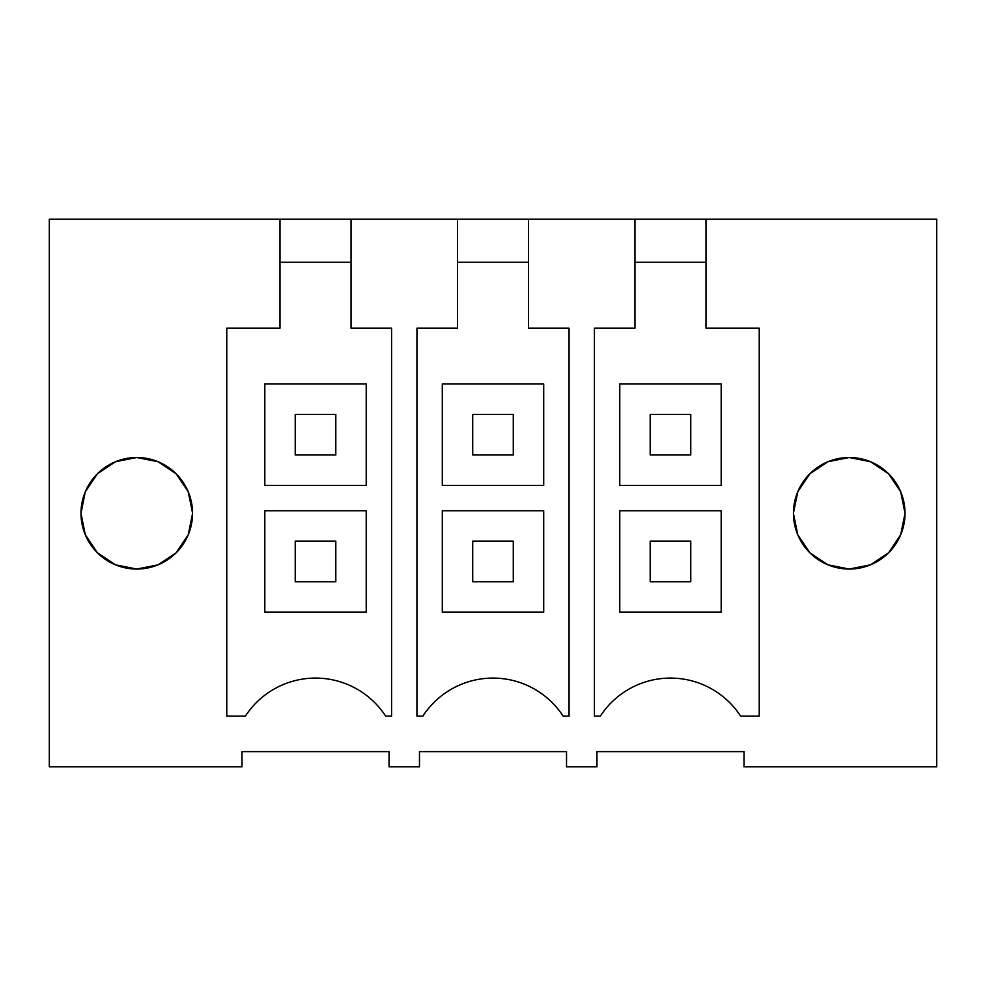 <?xml version="1.0" encoding="UTF-8"?>
<svg xmlns="http://www.w3.org/2000/svg" width="986" height="986" viewBox="0 0 986 986"><rect width="100%" height="100%" fill="white"/><g stroke="black" fill="none" stroke-linecap="round" stroke-linejoin="round"><path stroke-width="1.48" d="M457.479 219.175L351.041 219.175L351.041 328.202L391.578 328.202L391.578 716.119L385.649 716.119A83.674 83.674 0 0 0 245.391 716.119L226.78 716.119L226.78 328.202L279.999 328.202L279.999 219.175L49.3 219.175L49.3 766.825L241.989 766.825L241.989 751.615L389.051 751.615L389.051 766.825L419.469 766.825L419.469 751.615L566.531 751.615L566.531 766.825L596.949 766.825L596.949 751.615L744.011 751.615L744.011 766.825L936.7 766.825L936.7 219.175L706.001 219.175L706.001 328.202L759.22 328.202L759.22 716.119L740.609 716.119A83.674 83.674 0 0 0 600.351 716.119L594.422 716.119L594.422 328.202L634.959 328.202L634.959 219.175L528.521 219.175L528.521 328.202L569.058 328.202L569.058 716.119L563.129 716.119A83.674 83.674 0 0 0 422.871 716.119L416.942 716.119L416.942 328.202L457.479 328.202L457.479 219.175L528.521 219.175M793.447 512.979L797.785 491.731L809.913 473.748L827.957 461.731L849.229 457.504A55.783 55.783 0 0 0 793.447 513.287A55.783 55.783 0 0 0 849.229 569.058A55.783 55.783 0 0 0 905.012 513.287A55.783 55.783 0 0 0 849.229 457.504L870.539 461.744L888.62 473.81L900.723 491.866L905.012 513.164M192.553 512.979L188.215 491.731L176.087 473.748L158.043 461.731L136.771 457.504A55.783 55.783 0 0 0 80.988 513.287A55.783 55.783 0 0 0 136.771 569.058A55.783 55.783 0 0 0 192.553 513.287A55.783 55.783 0 0 0 136.771 457.504L115.436 461.756L97.343 473.847L85.252 491.94L80.988 513.275L85.24 534.622L97.343 552.715L115.436 564.805L136.771 569.058L158.043 564.842L176.087 552.826L188.215 534.831L192.553 513.595M706.001 219.175L634.959 219.175M351.041 219.175L279.999 219.175M351.041 262.276L279.999 262.276M366.225 510.748L264.815 510.748L366.225 510.748L366.225 612.17L264.815 612.17L264.815 510.748M366.225 383.973L264.815 383.973L264.815 485.395L366.225 485.395L366.225 383.973L264.815 383.973M905.012 513.398L900.723 534.708L888.62 552.752L870.539 564.818L849.229 569.058L827.957 564.842L809.913 552.826L797.785 534.831L793.447 513.595M706.001 262.276L634.959 262.276M721.185 510.748L619.775 510.748L721.185 510.748L721.185 612.17L619.775 612.17L619.775 510.748M721.185 383.973L619.775 383.973L619.775 485.395L721.185 485.395L721.185 383.973L619.775 383.973M457.479 262.276L528.521 262.276M543.705 510.748L442.295 510.748L543.705 510.748L543.705 612.17L442.295 612.17L442.295 510.748M543.705 383.973L442.295 383.973L442.295 485.395L543.705 485.395L543.705 383.973L442.295 383.973M295.233 454.965L295.233 414.403L335.807 414.403L335.807 454.965L295.233 454.965M472.713 454.965L472.713 414.403L513.287 414.403L513.287 454.965L472.713 454.965M650.193 454.965L650.193 414.403L690.767 414.403L690.767 454.965L650.193 454.965M335.807 541.178L295.233 541.178L295.233 581.74L335.807 581.74L335.807 541.178M513.287 541.178L472.713 541.178L472.713 581.74L513.287 581.74L513.287 541.178M690.767 541.178L650.193 541.178L650.193 581.74L690.767 581.74L690.767 541.178"/></g></svg>
